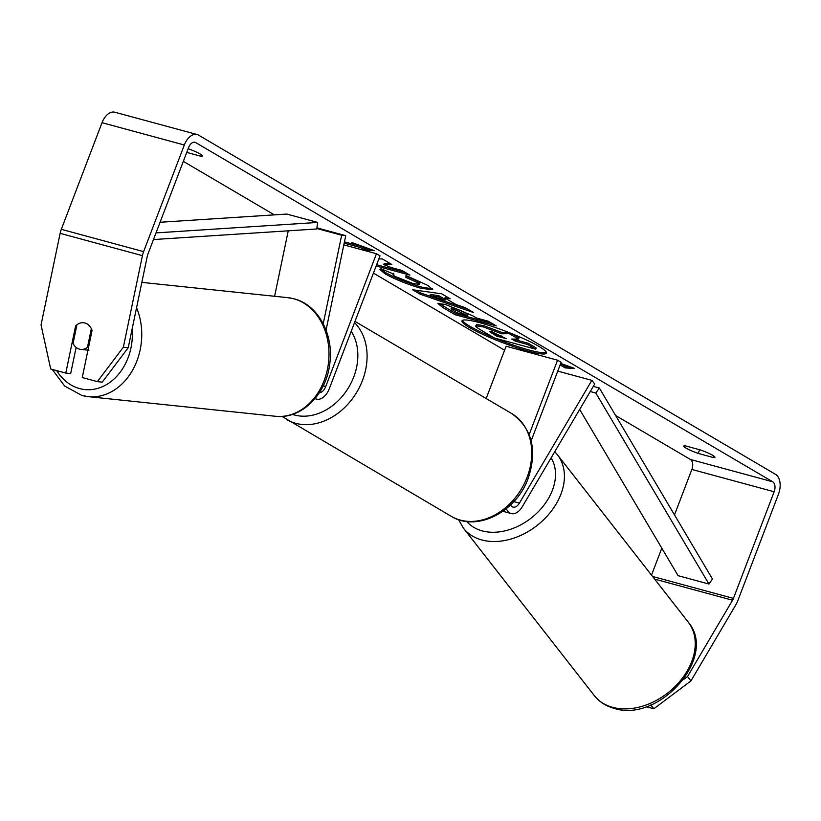 <?xml version="1.0" encoding="UTF-8"?>
<svg xmlns="http://www.w3.org/2000/svg" width="821" height="821" viewBox="0 0 821 821"><rect width="100%" height="100%" fill="white"/><g stroke="black" fill="none" stroke-linecap="round" stroke-linejoin="round"><path stroke-width="1.23" d="M510.498 505.007A9.38 5.685 -74.8 0 0 512.981 507.091A9.38 5.685 -74.8 0 0 519.416 503.129L591.859 380.359L594.702 384.002L522.269 506.762A16.081 9.739 -74.8 0 1 511.237 513.556A16.081 9.739 -74.8 0 1 506.331 508.681M486.165 398.534L506.126 346.246L557.562 360.193L561.133 362.297L531.156 440.815M529.165 434.555L557.562 360.193M591.859 380.359L557.767 371.113M326.06 330.104L345.733 235.668L341.669 235.237L323.228 323.731M341.669 235.237L316.824 228.505M288.253 230.824L274.604 296.289M315.11 398.503A16.081 9.739 105.2 0 0 316.526 399.088A16.081 9.739 105.2 0 0 329.324 388.62L380.031 255.834L376.459 253.73L343.814 244.874M319.338 392.746A9.38 5.685 105.2 0 0 325.752 386.517L376.459 253.73M345.733 235.668L316.916 227.848M79.473 349.151A13.403 10.611 96 0 1 73.048 343.465L76.938 324.788A13.403 10.611 96 0 1 83.588 322.745A13.403 10.611 96 0 1 84.922 323.002A13.403 10.611 96 0 1 91.336 328.687L87.447 347.365A13.403 10.611 96 0 1 80.797 349.397A13.403 10.611 96 0 1 79.473 349.151M87.447 347.365L88.514 347.478M462.51 320.344A45.186 5.87 -159.1 0 0 469.992 326.327A45.186 5.87 -159.1 0 0 494.437 337.985M494.54 338.026A45.186 5.87 -159.1 0 0 546.396 352.373M469.52 327.569A45.186 5.87 -159.1 0 0 515.865 347.375A45.186 5.87 -159.1 0 0 546.427 353.102A45.186 5.87 -159.1 0 0 538.904 346.39A45.186 5.87 -159.1 0 0 492.569 326.584A45.186 5.87 -159.1 0 0 461.997 320.857A45.186 5.87 -159.1 0 0 469.52 327.569M674.493 514.911L691.857 469.448A8.036 4.875 105.2 0 0 690.41 459.473L615.627 415.508M504.597 350.239L373.432 273.126M274.337 214.866L183.329 161.368M683.411 679.634L687.516 676.545L732.548 600.233A8.036 4.875 105.2 0 0 733.43 598.396L774.152 491.758A8.036 4.875 105.2 0 0 772.694 481.783L195.757 142.608A8.036 4.875 105.2 0 0 195.018 142.29A8.036 4.875 105.2 0 0 188.614 147.523L147.893 254.161A8.036 4.875 105.2 0 0 147.308 256.173L128.22 347.745L102.235 382.145L97.35 381.632L123.345 347.232L128.22 347.745M376.162 265.973L409.884 275.117L401.951 270.448L391.309 267.564L383.766 264.598L391.843 264.506L382.319 258.902L378.84 258.974M444.931 298.023L456.024 304.55L465.343 307.711L473.532 312.534L420.229 294.236L412.635 289.772L441.698 293.815L450.154 298.782L444.931 298.023L445.403 296.781L447.199 297.048M700.467 449.959A13.403 1.745 20.9 0 1 714.947 457.307A13.403 1.745 20.9 0 1 713.357 457.533L698.219 453.428A13.403 1.745 20.9 0 1 685.966 448.071A13.403 1.745 20.9 0 1 683.739 446.08A13.403 1.745 20.9 0 1 685.33 445.854L700.467 449.959M186.747 152.408L200.827 156.226A13.403 1.745 -159.1 0 0 202.418 156A13.403 1.745 -159.1 0 0 188.153 148.724M356.478 244.196L356.15 245.048L351.85 242.523L374.335 250.651L364.74 250.097L360.44 247.573L344.173 243.16M356.15 245.048L344.44 241.877M560.507 363.929L561.348 364.165L560.876 365.396L565.166 367.921L574.762 368.485L560.712 363.405M560.876 365.396L560.035 365.171M445.403 304.447L472.639 315.726L476.57 318.035L488.321 321.227L496.264 325.896L455.111 314.73L442.847 307.516L437.952 303.534L445.403 304.447M393.936 274.204C392.387 274.276 392.869 275.066 395.373 276.574L413.076 283.543L419.418 284.364L417.355 282.537L405.892 277.385L406.036 275.528L428.008 285.503L432.749 289.69L421.378 288.387C407.555 284.415 395.383 279.52 384.885 273.711L379.825 269.421L381.313 268.888L393.936 274.204L393.105 274.563L393.577 273.321M687.516 676.545L690.933 680.917L735.965 604.595A16.081 9.739 105.2 0 0 737.73 600.921L778.441 494.283A16.081 9.739 105.2 0 0 775.537 474.343L198.6 135.157A16.081 9.739 105.2 0 0 197.122 134.531A16.081 9.739 105.2 0 0 184.325 144.999L143.603 251.637A16.081 9.739 105.2 0 0 142.423 255.659L123.345 347.232M651.505 575.131L661.798 548.161M197.122 134.531L114.827 112.22A16.081 9.739 105.2 0 0 102.03 122.688L61.308 229.326A16.081 9.739 105.2 0 0 60.128 233.349L41.05 324.921L50.686 368.978L65.793 373.073L75.604 325.999A13.403 10.611 96 0 1 83.588 322.745A13.403 10.611 96 0 1 92.055 330.463L82.254 377.537L97.35 381.632M76.127 347.416L70.678 373.586L65.793 373.073M690.933 680.917L653.824 708.78L646.137 706.696M653.824 708.78L650.827 704.952M713.357 457.533L713.911 456.086M698.219 453.428L699.625 449.734M76.661 326.111L75.604 325.999M200.827 156.226L201.381 154.779M476.519 324.521L475.8 325.968L476.519 324.521L483.579 325.629L502.257 332.567L508.784 332.454M514.367 339.083L515.742 339.894L515.27 341.136L511.791 339.083L518.492 339.073L518.975 337.831L511.955 333.706M515.742 339.894L528.231 343.281L536.185 347.95L535.713 349.192L494.478 338.016L480.911 330.042C476.642 327.507 475.02 326.081 476.047 325.763L483.22 326.902L501.785 333.798L509.318 333.675L518.492 339.073M528.231 343.281L527.759 344.522L535.713 349.192M515.27 341.136L527.759 344.522M509.656 332.792L509.318 333.675M502.257 332.567L501.785 333.798M370.148 249.143L365.212 248.855L364.74 250.097M365.212 248.855L360.922 246.331L360.44 247.573M360.922 246.331L356.15 245.038M561.348 364.165L565.638 366.689L565.166 367.921M565.638 366.689L570.574 366.977M467.796 309.158L420.701 292.994L420.229 294.236M420.701 292.994L416.021 290.244M444.766 300.722L445.239 299.48L438.855 295.734L430.399 294.441L429.927 295.683L444.766 300.722L438.383 296.976L429.927 295.683M438.855 295.734L438.383 296.976M491.933 323.351L455.583 313.499L455.111 314.73M455.583 313.499L438.886 303.195M467.631 315.613L468.103 314.371L464.347 312.165L454.454 308.039L451.519 307.649L451.047 308.891L456.763 312.668L467.631 315.613L453.982 309.281L451.047 308.891M389.78 263.295L384.238 263.356L383.766 264.598M376.634 264.731L405.564 272.572M377.527 262.402L377.496 263.818M432.534 288.889L421.85 287.145C408.027 283.173 395.866 278.278 385.357 272.469L380.554 268.98M419.418 284.364L419.89 283.122L417.827 281.295L406.364 276.143L405.892 277.385M491.923 331.787L489.295 331.438L496.428 336.025L506.321 338.704L491.923 331.787M491.707 331.735L496.9 334.783L496.428 336.025M496.9 334.783L501.99 336.169M579.667 409.474L678.095 575.675L708.954 584.039L712.454 579.01L599.34 388.015L593.296 386.383M708.954 584.039L595.841 393.054L590.258 391.535M595.841 393.054L599.34 388.015M156.021 232.897L317.676 222.429L286.816 214.065L160.074 222.265M153.476 239.547L316.752 228.977L317.676 222.429M519.416 503.129L513.823 501.61M325.752 386.517L323.228 385.839M132.14 328.934A52.924 41.902 96 0 1 79.575 388.579A52.924 41.902 96 0 1 56.69 370.61M141.848 282.373L287.853 297.674A59.625 47.197 96 0 1 293.774 298.782A59.625 47.197 96 0 1 328.092 365.653A59.625 47.197 96 0 1 275.435 416.268L88.196 396.646A59.625 47.197 -84 0 0 133.084 369.265A59.625 47.197 -84 0 0 136.563 307.711M82.285 395.548A59.625 47.197 -84 0 0 88.196 396.646L81.895 395.476L64.685 386.065L52.226 369.399M772.694 481.783L690.41 459.473M195.757 142.608L194.218 142.187M142.423 255.659L60.128 233.349M774.152 491.758L691.857 469.448M733.43 598.396L652.531 576.455M732.548 600.233L654.594 579.092M184.325 144.999L102.03 122.688M143.603 251.637L61.308 229.326M483.579 325.629L483.107 326.871M483.692 325.66L483.22 326.902M443.319 306.284L442.847 307.516M454.341 308.008L453.859 309.25M464.347 312.165L463.875 313.406M454.454 308.039L453.982 309.281M421.963 287.176L421.491 288.417M421.85 287.145L421.378 288.387M385.357 272.469L384.885 273.711M417.827 281.295L417.355 282.537M491.687 331.725L491.215 332.967M612.64 707.343A59.625 43.195 -38 0 0 678.587 682.795A59.625 43.195 -38 0 0 688.234 622.123C718.242 656.913 658.904 723.198 614.108 708.359C605.898 706.111 599.289 701.842 594.281 695.561A59.625 43.195 -38 0 0 612.64 707.343M688.234 622.123L557.418 454.762A59.625 43.195 142 0 1 547.771 515.434A59.625 43.195 142 0 1 481.824 539.972A59.625 43.195 142 0 1 463.465 528.19L594.281 695.561M466.769 521.479A52.924 38.341 -38 0 0 482.194 530.889A52.924 38.341 -38 0 0 539.264 510.703A52.924 38.341 -38 0 0 551.117 457.872M451.109 516.245A59.625 46.787 -59.5 0 0 527.103 477.258A59.625 46.787 -59.5 0 0 511.545 413.456C532.018 428.223 537.57 449.826 528.211 478.253C516.46 511.781 476.847 532.47 451.109 516.245L282.014 416.411M354.528 322.622A59.625 46.787 120.5 0 1 362.461 380.472A59.625 46.787 120.5 0 1 286.478 419.459M292.471 414.4A52.924 41.532 -59.5 0 0 353.738 376.972A52.924 41.532 -59.5 0 0 351.224 331.284M502.893 511.288L511.237 513.556M314.977 398.667L316.526 399.088M46.15 348.248L49.086 361.651M287.853 297.674L294.164 298.854C318.558 304.919 334.291 335.461 329.652 364.637C326.019 394.819 301.112 419.552 275.435 416.268M88.935 350.249L80.797 349.397M557.418 454.762L554.739 451.724M458.559 519.642L463.465 528.19M354.99 321.422L511.545 413.456"/></g></svg>
